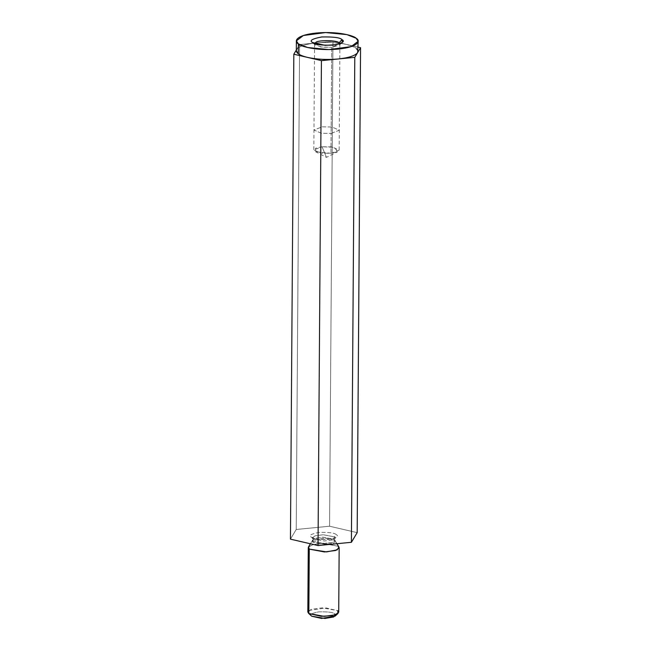 <?xml version="1.0" encoding="UTF-8"?>
<svg xmlns="http://www.w3.org/2000/svg" width="651" height="651" viewBox="0 0 651 651"><rect width="100%" height="100%" fill="white"/><g stroke="black" fill="none" stroke-linecap="round" stroke-linejoin="round"><path stroke-width="0.49" stroke-dasharray="3.25 2.44" d="M296.213 529.491L299.598 44.553L332.962 41.298L329.577 526.228L296.213 529.491L290.444 539.15L296.213 529.491L329.577 526.228L332.962 41.298L358.107 47.132L332.962 41.298L299.598 44.553L296.213 529.491M357.171 532.632L329.577 526.228L357.171 532.632M358.083 51.177L355.064 47.474L346.763 44.496C337.487 42.494 327.323 41.965 316.28 42.925C305.531 44.097 299.012 46.254 296.71 49.386L299.598 44.553L296.71 49.386C299.012 46.254 305.531 44.097 316.28 42.925C327.323 41.965 337.487 42.494 346.763 44.496C355.511 46.677 359.149 49.354 357.676 52.536M336.331 534.674C334.801 532.957 329.056 532.201 319.08 532.412C310.934 533.975 308.338 535.537 311.284 537.116C312.814 538.833 318.559 539.581 328.535 539.378C336.681 537.816 339.277 536.245 336.331 534.674C339.277 536.245 336.681 537.816 328.535 539.378C318.559 539.581 312.814 538.833 311.284 537.116C308.338 535.537 310.934 533.975 319.08 532.412C329.056 532.201 334.801 532.957 336.331 534.674L334.386 536.839L335.119 537.954L332.547 539.907L324.401 540.997L313.196 538.906L312.472 537.791L315.035 535.838L323.189 534.748L334.386 536.839L323.189 534.748L315.035 535.838L312.472 537.791L313.196 538.906L313.18 541.347L324.377 543.43L332.531 542.348L335.102 540.387L334.37 539.28L323.173 537.189L315.019 538.271L312.447 540.232L313.18 541.347L313.196 538.906L324.401 540.997L332.547 539.907L335.119 537.954L334.386 536.839L336.331 534.674M335.086 616.123L334.809 613.934C333.41 612.355 328.096 611.655 318.892 611.85C311.373 613.291 308.973 614.739 311.699 616.196C308.973 614.739 311.373 613.291 318.892 611.85C328.096 611.655 333.41 612.355 334.809 613.934L335.534 614.764M338.715 612.209L337.723 610.687L322.448 607.839L311.333 609.32L307.833 611.989M308.281 547.589L311.788 544.92L322.904 543.439L338.17 546.287L324.637 543.455L313.57 544.423L308.501 546.889M334.622 540.24L335.216 540.851L333.898 542.926L325.866 544.456L312.919 542.364L312.334 540.688L324.458 538.117L334.622 540.24L338.17 546.287L334.622 540.24L324.458 538.117L312.334 540.688L312.919 542.364L325.866 544.456L333.898 542.926L335.216 540.851L334.622 540.24M338.959 547.1L338.17 546.287M313.18 541.347L312.447 540.232L315.019 538.271L323.173 537.189L334.37 539.28L335.102 540.387L332.531 542.348L324.377 543.43L313.18 541.347L312.919 542.364L313.18 541.347M308.851 610.483L325.98 607.92L337.723 610.687M296.71 49.386L296.303 50.745M322.025 146.744L326.452 157.347L322.025 146.744L315.466 148.257L315.369 151.626L330.977 153.327L337.617 151.781L334.476 147.378L322.025 146.744L331.831 146.906L339.163 150.129L330.977 153.327L321.171 153.164L313.839 149.95L322.025 146.744M331.115 133.422L339.301 130.216L331.969 127.002L322.172 126.839L313.985 130.045L321.309 133.26L331.115 133.422L330.977 153.327L331.115 133.422L321.309 133.26L313.985 130.045L322.172 126.839L331.969 127.002L339.301 130.216L331.115 133.422L331.717 47.328L339.83 43.755L339.358 45.114L331.717 47.328L331.115 133.422M314.653 43.584L320.65 46.97L331.717 47.328L322.4 47.222L315.108 44.943L314.653 43.584M310.413 543.788L312.334 540.688L312.334 537.303L313.253 537.864C314.669 538.955 324.271 540.379 332.018 538.727L335.257 537.457L335.216 540.851L336.933 543.715M315.369 151.626L326.452 157.347L337.617 151.781M339.903 44.122L339.163 150.129M314.579 43.942L313.839 149.95M339.358 45.114L342.336 42.413M315.108 44.943L312.171 42.201"/><path stroke-width="0.98" d="M358.107 47.132L360.556 47.702L357.171 532.632L360.556 47.702L354.787 57.361L351.402 542.299L357.171 532.632L351.402 542.299L354.787 57.361L321.423 60.624L318.038 545.554L351.402 542.299L318.038 545.554L321.423 60.624L293.829 54.22L290.444 539.15L318.038 545.554L290.444 539.15L293.829 54.22L296.71 49.386L293.829 54.22L321.423 60.624L354.787 57.361L360.556 47.702L358.107 47.132M335.534 614.764L333.678 616.961L324.971 618.45L311.699 616.196L321.594 618.434L335.086 616.123L338.064 613.421L332.002 615.667L321.195 616.302L308.826 613.511L324.1 616.351L335.216 614.878L338.715 612.209L339.171 547.808L335.664 550.477L324.548 551.958L309.274 549.11L308.281 547.589L307.833 611.989L308.826 613.511L309.274 549.11L308.851 610.483M338.17 546.287L339.171 547.808M310.413 543.788L308.501 546.889L309.274 549.11L326.517 551.902L337.21 549.859L338.959 547.1L336.933 543.715M308.468 613.218L311.699 616.196M337.723 610.687L338.064 613.421M357.676 52.536C355.373 55.669 348.855 57.825 338.105 58.997C327.062 59.949 316.899 59.428 307.622 57.418C316.899 59.428 327.062 59.949 338.105 58.997C348.855 57.825 355.373 55.669 357.676 52.536L358.148 41.282L351.141 46.62L328.91 49.574L307.687 47.523L298.37 43.886L296.376 40.85L303.382 35.504L325.614 32.55L346.837 34.601L356.154 38.238L358.148 41.282M296.376 40.85L296.303 50.745L298.296 53.781L298.37 43.886L298.296 53.781C300.274 55.213 303.382 56.425 307.622 57.418C303.382 56.425 300.274 55.213 298.296 53.781C296.376 52.349 295.847 50.876 296.71 49.386M339.83 43.755L339.081 42.876C337.69 40.142 317.712 39.841 315.702 42.518L314.653 43.584L315.702 42.518C317.712 39.841 337.69 40.142 339.081 42.876L339.83 43.755M339.081 42.876L341.995 39.621C340.196 37.603 333.434 36.716 321.7 36.969C312.122 38.8 309.062 40.647 312.529 42.502L325.142 45.35L336.16 44.699L342.336 42.413L341.995 39.621L339.081 42.876M312.171 42.201L312.529 42.502C309.062 40.647 312.122 38.8 321.7 36.969C333.434 36.716 340.196 37.603 341.995 39.621C345.461 41.477 342.402 43.324 332.824 45.155C321.089 45.407 314.327 44.52 312.529 42.502M298.37 43.886C300.396 46.351 316.638 51.079 338.178 49.094C359.409 46.896 360.508 40.476 356.154 38.238C354.128 35.781 337.885 31.045 316.353 33.03C295.115 35.227 294.016 41.648 298.37 43.886"/></g></svg>

